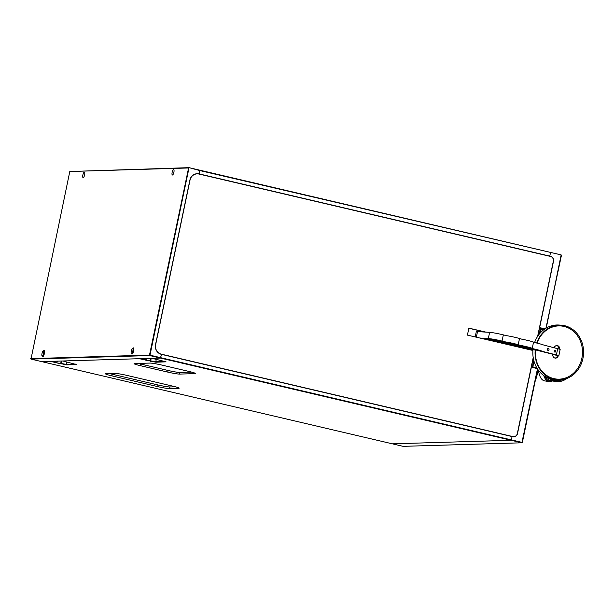 <?xml version="1.0" encoding="UTF-8"?>
<svg xmlns="http://www.w3.org/2000/svg" width="614" height="614" viewBox="0 0 614 614"><rect width="100%" height="100%" fill="white"/><g stroke="black" fill="none" stroke-linecap="round" stroke-linejoin="round"><path stroke-width="0.92" d="M50.125 361.362L66.627 364.869L76.543 364.578L62.774 360.986L139.409 358.706L155.91 362.214L166.041 361.83L152.057 358.323L160.492 358.077L511.178 440.284L392.384 443.83L511.178 440.284L511.385 439.893L511.178 440.284L521.885 442.794L403.091 446.34L41.691 361.615L50.125 361.362M157.668 386.605A9.548 0.729 -168.2 0 0 169.502 388.593L178.682 388.317A9.548 0.729 -168.2 0 0 179.165 388.194A9.548 0.729 -168.2 0 0 172.795 386.152L127.021 375.423A9.548 0.729 -168.2 0 0 115.186 373.435L106.015 373.703A9.548 0.729 -168.2 0 0 105.524 373.834A9.548 0.729 -168.2 0 0 111.894 375.868L157.668 386.605L158.013 384.97A9.548 0.729 -168.2 0 0 169.848 386.958L175.381 386.797M134.558 363.526A9.548 0.729 -168.2 0 0 134.075 363.657A9.548 0.729 -168.2 0 0 140.445 365.698L167.76 372.099A9.548 0.729 -168.2 0 0 179.595 374.087L194.968 373.627A9.548 0.729 -168.2 0 0 195.459 373.504A9.548 0.729 -168.2 0 0 189.089 371.462L161.774 365.061A9.548 0.729 -168.2 0 0 149.939 363.074L134.558 363.526M51.791 361.316L56.189 362.344M60.256 363.296L66.335 364.394L75.852 364.11M196.933 173.716A8.112 7.713 -91.7 0 1 198.568 173.908L549.254 256.153L549.776 256.107L550.474 252.768L549.776 256.107L199.089 173.892L199.788 170.554L561.142 254.894L189.043 167.66L199.788 170.554L199.089 173.892A8.112 7.713 88.3 0 0 197.194 173.701A8.112 7.713 88.3 0 0 189.903 180.048L155.519 344.661A8.112 7.713 88.3 0 0 161.39 354.347L160.691 357.686L149.993 355.176L189.043 167.66L69.796 171.506L30.992 359.106L149.785 355.567L149.494 355.092L149.993 355.176L149.785 355.567L160.492 358.077L160.691 357.686L511.385 439.893L512.084 436.554L511.385 439.893L522.092 442.402L521.885 442.794L537.457 368.853M537.634 336.365L553.344 261.188A3.976 3.776 88.3 0 0 550.459 256.437L199.036 174.054A7.959 7.56 88.3 0 0 197.171 173.862A7.959 7.56 88.3 0 0 190.025 180.086L155.641 344.692A7.959 7.56 88.3 0 0 161.398 354.194L512.329 436.592A3.976 3.776 -91.7 0 0 513.258 436.684L513.757 436.669A3.976 3.776 88.3 0 0 517.333 433.561L533.205 357.578M149.54 360.641L155.618 361.738L165.135 361.454M141.074 358.653L145.472 359.689M30.992 359.106L41.691 361.615L160.492 358.077L161.39 354.347L512.82 436.731A4.137 3.93 88.3 0 0 517.502 433.591L533.282 358.062M109.653 373.596A9.548 0.729 -168.2 0 0 112.239 374.241L158.013 384.97M138.204 363.419A9.548 0.729 -168.2 0 0 140.783 364.064L168.098 370.472A9.548 0.729 -168.2 0 0 179.933 372.46L191.668 372.107M194.73 174.207A7.959 7.56 -91.7 0 1 196.68 173.877L197.171 173.862M468.858 328.252L485.16 332.074M161.398 354.194L512.828 436.577A3.976 3.776 88.3 0 0 513.757 436.669M485.912 332.12L468.881 328.129L467.423 335.114L532.929 350.471M535.208 350.034L517.257 345.828A10.346 0.791 -168.2 0 0 504.432 343.671L503.979 343.686M509.889 345.068L532.96 350.034M511.147 345.367A13.124 1.005 -168.2 0 0 513.342 345.475A13.124 1.005 -168.2 0 1 511.147 345.367A13.124 1.005 -168.2 0 0 513.342 345.475A13.124 1.005 -168.2 0 1 511.147 345.367A13.124 1.005 -168.2 0 0 513.342 345.475M535.37 380.112A27.446 1.121 101.6 0 0 538.309 370.096M546.46 327.937A27.446 1.121 101.6 0 0 546.514 326.74M537.519 369.812A26.648 1.09 101.6 0 0 537.672 369.183L522.337 442.494M542.523 351.668L542.461 351.477A10.346 0.791 -168.2 0 0 532.092 348.537L506.788 343.333A10.346 0.791 -168.2 0 0 496.941 342.036M503.173 343.495L535.915 350.011M475.19 336.94L476.28 331.721A10.346 0.791 11.8 0 1 477.515 331.606L489.619 332.351A10.346 0.791 11.8 0 1 503.35 334.876L506.343 335.628A10.346 0.791 11.8 0 1 519.513 338.498L521.77 339.174A10.346 0.791 11.8 0 1 533.551 342.105L534.794 342.62A10.346 0.791 11.8 0 1 543.075 344.845L560.168 349.366L558.87 355.583L502.052 341.085A10.346 0.791 -168.2 0 0 488.322 338.56L479.918 338.045M538.401 370.227A27.446 10.407 100 0 0 544.488 380.833L548.839 381.601A27.446 10.407 100 0 0 552.078 380.933M543.881 375.852A27.446 10.407 100 0 0 545.063 378.485A27.446 10.407 100 0 0 548.839 381.601M544.825 378.063A26.648 10.1 100 0 0 550.413 380.488M537.089 350.31L532.254 348.322A10.346 0.791 -168.2 0 0 519.129 345.137L495.567 340.985A10.346 0.791 -168.2 0 0 489.419 340.271M495.383 341.668L521.401 346.073L532.906 349.274M543.474 375.346A27.446 18.435 97.8 0 0 552.777 381.048L556.276 381.532A27.446 18.435 97.8 0 0 566.829 378.508M549.845 378.715A27.446 18.435 97.8 0 0 556.276 381.532M551.441 379.191A26.648 17.898 97.8 0 0 562.685 379.659M535.185 349.765L518.216 344.715A10.346 0.791 -168.2 0 0 503.925 341.676L484.945 339.066A10.346 0.791 -168.2 0 0 483.579 338.905M490.179 340.448L513.542 344.07L535.201 350.149M536.482 350.157L535.308 349.803M485.912 339.45L493.794 339.933L499.075 340.908L535.231 349.773A27.446 24.238 93.5 0 0 557.65 379.943A27.446 24.238 93.5 0 0 583.3 356.266A27.446 24.238 93.5 0 0 564.918 325.765A27.446 24.238 93.5 0 0 560.996 325.159L558.763 325.021A27.446 24.238 93.5 0 0 534.594 342.543M533.013 349.519A27.446 24.238 93.5 0 0 555.409 379.813L557.65 379.943M560.996 325.159A27.446 24.238 93.5 0 0 536.705 343.049M535.231 349.773L535.554 349.919A26.648 23.539 93.5 0 0 555.363 378.915A26.648 23.539 93.5 0 0 582.064 357.241A26.648 23.539 93.5 0 0 564.381 326.518A26.648 23.539 93.5 0 0 537.043 343.126M559.653 349.082A3.185 2.809 93.5 0 0 554.235 347.654M535.554 349.919L552.83 354.263A3.185 2.809 93.5 0 0 558.303 355.636L558.87 355.583M555.002 358.069A3.185 2.809 93.5 0 0 557.558 355.59L552.807 354.393M558.924 348.852A3.185 2.809 93.5 0 0 556.683 345.567M555.225 350.195A0.952 0.837 93.5 0 0 554.189 351.07A0.952 0.837 93.5 0 0 555.862 351.246A0.952 0.837 93.5 0 0 555.225 350.195M548.386 348.476A0.952 0.837 93.5 0 0 547.35 349.351A0.952 0.837 93.5 0 0 549.016 349.527A0.952 0.837 93.5 0 0 548.386 348.476M533.044 367.226A4.375 1.32 103.2 0 1 533.305 364.624L534.011 361.247M561.142 254.894L546.237 328.068M539.813 333.456A4.375 1.32 103.2 0 1 541.479 329.572M532.837 367.172A3.976 1.205 103.2 0 1 533.059 364.532L533.858 360.702M539.46 333.87L539.545 333.471A3.976 1.205 103.2 0 1 541.279 329.672A3.976 1.205 103.2 0 1 541.602 329.549L544.088 329.48M537.288 368.592L532.33 367.433L533.789 360.441M539.299 334.07L540.604 327.83L544.979 328.858M532.407 367.072L537.012 368.154M561.426 255.37L545.938 328.244M537.895 335.973L553.513 261.219A4.137 3.93 88.3 0 0 550.52 256.284L549.998 256.299A4.137 3.93 -91.7 0 1 550.459 256.437M544.495 329.181L540.52 328.252M529.798 349.289L529.705 349.719M516.19 346.104A23.869 7.215 103.2 0 1 516.098 346.526M514.678 436.523A4.137 3.93 -91.7 0 1 513.527 436.823M132.885 350.809A2.571 0.775 103.2 0 1 131.281 353.15A2.571 0.775 103.2 0 1 131.327 350.655A2.571 0.775 103.2 0 1 132.394 348.407A2.571 0.775 103.2 0 1 132.885 350.809M132.394 348.407L133.038 347.961A3.185 0.959 103.2 0 1 133.376 347.869A3.185 0.959 103.2 0 1 133.637 350.939A3.185 0.959 103.2 0 1 131.918 354.063A3.185 0.959 103.2 0 1 131.665 353.833L131.281 353.15M145.073 358.538L145.625 360.126L146.861 358.484M145.625 360.126L149.11 360.94L150.607 359.62A5.173 1.566 -76.8 0 0 150.653 359.558A5.173 1.566 -76.8 0 0 151.351 358.346M151.251 358.353L150.607 359.62M43.602 353.472A2.571 0.775 103.2 0 1 41.998 355.813A2.571 0.775 103.2 0 1 42.044 353.319A2.571 0.775 103.2 0 1 43.11 351.062A2.571 0.775 103.2 0 1 43.602 353.472M43.11 351.062L43.755 350.617A3.185 0.959 103.2 0 1 44.093 350.533A3.185 0.959 103.2 0 1 44.354 353.595A3.185 0.959 103.2 0 1 42.635 356.726A3.185 0.959 103.2 0 1 42.381 356.496L41.998 355.813M55.79 361.193L56.342 362.782L57.578 361.139M56.342 362.782L59.827 363.603L61.323 362.275A5.173 1.566 -76.8 0 0 61.369 362.222A5.173 1.566 -76.8 0 0 62.068 361.009M61.968 361.009L61.323 362.275M30.7 358.63L149.494 355.092L188.59 167.967L69.796 171.506M172.457 175.005A2.786 0.844 -76.8 0 0 173.869 172.373A2.786 0.844 -76.8 0 0 173.655 169.579A2.786 0.844 -76.8 0 0 173.585 169.571A2.786 0.844 -76.8 0 0 172.173 172.204A2.786 0.844 -76.8 0 0 172.388 174.998A2.786 0.844 -76.8 0 0 172.457 175.005M83.174 177.669A2.786 0.844 -76.8 0 0 84.586 175.028A2.786 0.844 -76.8 0 0 84.371 172.235A2.786 0.844 -76.8 0 0 84.302 172.227A2.786 0.844 -76.8 0 0 82.89 174.867A2.786 0.844 -76.8 0 0 83.105 177.661A2.786 0.844 -76.8 0 0 83.174 177.669M61.2 363.964L61.845 361.454M66.627 364.869L66.849 361.945M156.133 359.282L155.91 362.214M151.128 358.791L150.484 361.301M169.848 386.958L169.502 388.593M178.774 387.887L178.682 388.317M112.239 374.241L111.894 375.868M140.783 364.064L140.445 365.698M168.098 370.472L167.76 372.099M179.933 372.46L179.595 374.087M195.06 373.197L194.968 373.627M512.828 436.577L512.329 436.592M532.254 348.322L533.551 342.105M518.216 344.715L519.513 338.498M476.341 337.209L477.515 331.606M488.322 338.56L489.619 332.351M502.052 341.085L503.35 334.876M556.43 354.738L557.727 348.529M540.305 329.25L541.602 329.549M549.998 256.299L550.52 256.284"/></g></svg>

